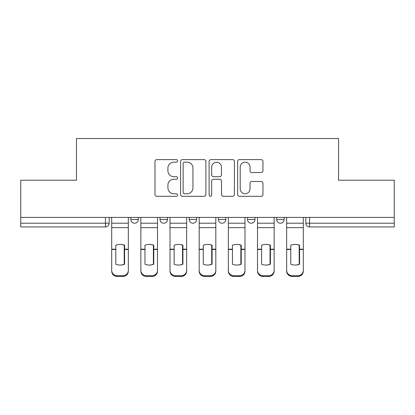 <?xml version="1.0" encoding="UTF-8"?>
<svg xmlns="http://www.w3.org/2000/svg" width="415" height="415" viewBox="0 0 415 415"><rect width="100%" height="100%" fill="white"/><g stroke="black" fill="none" stroke-linecap="round" stroke-linejoin="round"><path stroke-width="0.62" d="M177.589 160.901A1.287 1.287 0 0 0 176.308 159.614L156.813 159.614A1.836 1.836 0 0 0 154.977 161.451L154.977 194.479A1.836 1.836 0 0 0 156.813 196.311L176.308 196.311A1.287 1.287 0 0 0 177.589 195.029A1.287 1.287 0 0 0 176.308 193.743L173.781 193.743A5.872 5.872 0 0 1 167.914 187.871L167.914 185.121A5.872 5.872 0 0 1 173.781 179.249L176.308 179.249A1.287 1.287 0 0 0 177.589 177.962A1.287 1.287 0 0 0 176.308 176.681L173.781 176.681A5.872 5.872 0 0 1 167.914 170.809L167.914 168.054A5.872 5.872 0 0 1 173.781 162.182L176.308 162.182A1.287 1.287 0 0 0 177.589 160.901M247.506 219.462L247.506 217.408L247.506 219.462A3.74 3.74 0 0 0 251.241 223.203A3.74 3.74 0 0 1 247.506 219.462L254.981 219.462A3.74 3.74 0 0 1 251.241 223.203M189.178 217.408L189.178 219.462L196.658 219.462A3.74 3.74 0 0 1 192.918 223.203A3.74 3.74 0 0 1 189.178 219.462L189.178 217.408M160.019 219.462L160.019 217.408L160.019 219.462A3.74 3.74 0 0 0 163.759 223.203A3.74 3.74 0 0 1 160.019 219.462L167.494 219.462A3.74 3.74 0 0 1 163.759 223.203A3.74 3.74 0 0 0 167.494 219.462A3.74 3.74 0 0 1 163.759 223.203M130.855 219.462L130.855 217.408L130.855 219.462A3.74 3.74 0 0 0 134.595 223.203A3.74 3.74 0 0 1 130.855 219.462L138.335 219.462A3.74 3.74 0 0 1 134.595 223.203A3.74 3.74 0 0 0 138.335 219.462A3.74 3.74 0 0 1 134.595 223.203M261.123 172.552A1.836 1.836 0 0 0 262.96 170.715L262.96 161.451A1.836 1.836 0 0 0 261.123 159.614L239.476 159.614A1.836 1.836 0 0 0 237.639 161.451L237.639 194.479A1.836 1.836 0 0 0 239.476 196.311L261.123 196.311A1.836 1.836 0 0 0 262.96 194.479L262.96 183.285A1.836 1.836 0 0 0 261.123 181.448L251.858 181.448A1.836 1.836 0 0 0 250.022 183.285L250.022 188.835A4.907 4.907 0 0 1 245.115 193.743A4.907 4.907 0 0 1 240.207 188.835L240.207 167.095A4.907 4.907 0 0 1 245.115 162.182A4.907 4.907 0 0 1 250.022 167.095L250.022 170.715A1.836 1.836 0 0 0 251.858 172.552L261.123 172.552M20.75 217.408L20.75 180.209L76.459 180.209L76.459 138.522L338.541 138.522L338.541 180.209L394.25 180.209L394.25 217.408L20.75 217.408L20.75 223.203L109.171 223.203L109.171 217.408M205.892 161.451A1.836 1.836 0 0 0 204.061 159.614L182.408 159.614A1.836 1.836 0 0 0 180.572 161.451L180.572 194.479A1.836 1.836 0 0 0 182.408 196.311L204.061 196.311A1.836 1.836 0 0 0 205.892 194.479L205.892 161.451M210.939 159.614L232.592 159.614A1.836 1.836 0 0 1 234.428 161.451L234.428 194.479A1.836 1.836 0 0 1 232.592 196.311L223.327 196.311A1.836 1.836 0 0 1 221.491 194.479L221.491 181.085A1.836 1.836 0 0 0 219.654 179.249L213.507 179.249A1.836 1.836 0 0 0 211.676 181.085L211.676 195.029A1.287 1.287 0 0 1 210.389 196.311A1.287 1.287 0 0 1 209.108 195.029L209.108 161.451A1.836 1.836 0 0 1 210.939 159.614M305.829 217.408L305.829 223.203L394.25 223.203L394.25 226.943L309.569 226.943A3.74 3.74 0 0 1 305.829 223.203L305.829 217.408M394.25 217.408L394.25 223.203M109.171 223.203A3.74 3.74 0 0 1 105.431 226.943A3.74 3.74 0 0 0 109.171 223.203A3.74 3.74 0 0 1 105.431 226.943L20.75 226.943L20.75 223.203M284.145 217.408L284.145 219.462A3.74 3.74 0 0 1 280.405 223.203A3.74 3.74 0 0 1 276.665 219.462L284.145 219.462A3.74 3.74 0 0 1 280.405 223.203A3.74 3.74 0 0 0 284.145 219.462M276.665 217.408L276.665 219.462M254.981 217.408L254.981 219.462M225.822 217.408L225.822 219.462A3.74 3.74 0 0 1 222.082 223.203A3.74 3.74 0 0 1 218.342 219.462L225.822 219.462A3.74 3.74 0 0 1 222.082 223.203A3.74 3.74 0 0 0 225.822 219.462L225.822 217.408M218.342 217.408L218.342 219.462M196.658 217.408L196.658 219.462L196.658 217.408M167.494 217.408L167.494 219.462L167.494 217.408M138.335 217.408L138.335 219.462L138.335 217.408M184.426 162.182A1.287 1.287 0 0 0 183.14 163.469L183.14 192.461A1.287 1.287 0 0 0 184.426 193.743L187.087 193.743A5.872 5.872 0 0 0 192.959 187.871L192.959 168.054A5.872 5.872 0 0 0 187.087 162.182L184.426 162.182M221.491 167.183A4.907 4.907 0 0 0 216.583 162.275A4.907 4.907 0 0 0 211.676 167.183L211.676 174.845A1.836 1.836 0 0 0 213.507 176.681L219.654 176.681A1.836 1.836 0 0 0 221.491 174.845L221.491 167.183M124.22 264.391L124.22 245.058M120.013 244.43A11.589 10.199 180 0 1 124.22 245.187M111.697 250.261L111.697 270.388A5.608 5.317 0 0 0 117.305 275.71L122.726 275.71A5.608 5.317 0 0 0 128.334 270.388L128.334 271.161A5.608 5.317 180 0 1 122.726 276.478L122.726 275.71M120.013 265.071A11.589 10.992 180 0 0 124.22 264.251M124.593 249.493L124.593 245.187A11.589 10.199 180 0 0 120.2 244.425A11.589 10.199 180 0 0 115.806 245.187L115.806 264.251A11.589 10.992 180 0 0 124.593 264.251L124.593 249.493L128.334 249.493L128.334 270.388M128.334 217.408L128.334 249.493M111.697 217.408L111.697 270.388M117.305 275.71L117.305 276.478L122.726 276.478M117.305 276.478A5.608 5.317 180 0 1 111.697 271.161M153.384 264.391L153.384 245.058M149.177 244.43A11.589 10.199 180 0 1 153.384 245.187M140.856 250.261L140.856 270.388A5.608 5.317 0 0 0 146.464 275.71L151.885 275.71A5.608 5.317 0 0 0 157.493 270.388L157.493 271.161A5.608 5.317 180 0 1 151.885 276.478L151.885 275.71M149.177 265.071A11.589 10.992 180 0 0 153.384 264.251M182.543 264.391L182.543 245.058M178.336 244.43A11.589 10.199 180 0 1 182.543 245.187M170.02 250.261L170.02 270.388A5.608 5.317 0 0 0 175.628 275.71L181.049 275.71A5.608 5.317 0 0 0 186.657 270.388L186.657 271.161A5.608 5.317 180 0 1 181.049 276.478L181.049 275.71M178.336 265.071A11.589 10.992 180 0 0 182.543 264.251M153.757 249.493L153.757 245.187A11.589 10.199 180 0 0 149.364 244.425A11.589 10.199 180 0 0 144.97 245.187L144.97 264.251A11.589 10.992 180 0 0 153.757 264.251L153.757 249.493L157.493 249.493L157.493 270.388M157.493 217.408L157.493 249.493M140.856 217.408L140.856 270.388M146.464 275.71L146.464 276.478L151.885 276.478M146.464 276.478A5.608 5.317 180 0 1 140.856 271.161M182.916 249.493L182.916 245.187A11.589 10.199 180 0 0 178.523 244.425A11.589 10.199 180 0 0 174.134 245.187L174.134 264.251A11.589 10.992 180 0 0 182.916 264.251L182.916 249.493L186.657 249.493L186.657 270.388M186.657 217.408L186.657 249.493M170.02 217.408L170.02 270.388M175.628 275.71L175.628 276.478L181.049 276.478M175.628 276.478A5.608 5.317 180 0 1 170.02 271.161M211.707 264.391L211.707 245.058M207.5 244.43A11.589 10.199 180 0 1 211.707 245.187M199.179 250.261L199.179 270.388A5.608 5.317 0 0 0 204.787 275.71L210.213 275.71A5.608 5.317 0 0 0 215.821 270.388L215.821 271.161A5.608 5.317 180 0 1 210.213 276.478L210.213 275.71M207.5 265.071A11.589 10.992 180 0 0 211.707 264.251M240.866 264.391L240.866 245.058M236.664 244.43A11.589 10.199 180 0 1 240.866 245.187M228.343 250.261L228.343 270.388A5.608 5.317 0 0 0 233.951 275.71L239.372 275.71A5.608 5.317 0 0 0 244.98 270.388L244.98 271.161A5.608 5.317 180 0 1 239.372 276.478L239.372 275.71M236.664 265.071A11.589 10.992 180 0 0 240.866 264.251M270.03 264.391L270.03 245.058M265.823 244.43A11.589 10.199 180 0 1 270.03 245.187M257.507 250.261L257.507 270.388A5.608 5.317 0 0 0 263.115 275.71L268.536 275.71A5.608 5.317 0 0 0 274.144 270.388L274.144 271.161A5.608 5.317 180 0 1 268.536 276.478L268.536 275.71M265.823 265.071A11.589 10.992 180 0 0 270.03 264.251M212.081 249.493L212.081 245.187A11.589 10.199 180 0 0 207.687 244.425A11.589 10.199 180 0 0 203.293 245.187L203.293 264.251A11.589 10.992 180 0 0 212.081 264.251L212.081 249.493L215.821 249.493L215.821 270.388M215.821 217.408L215.821 249.493M199.179 217.408L199.179 270.388M204.787 275.71L204.787 276.478L210.213 276.478M204.787 276.478A5.608 5.317 180 0 1 199.179 271.161M241.245 249.493L241.245 245.187A11.589 10.199 180 0 0 236.851 244.425A11.589 10.199 180 0 0 232.457 245.187L232.457 264.251A11.589 10.992 180 0 0 241.245 264.251L241.245 249.493L244.98 249.493L244.98 270.388M244.98 217.408L244.98 249.493M228.343 217.408L228.343 270.388M233.951 275.71L233.951 276.478L239.372 276.478M233.951 276.478A5.608 5.317 180 0 1 228.343 271.161M270.404 249.493L270.404 245.187A11.589 10.199 180 0 0 266.01 244.425A11.589 10.199 180 0 0 261.616 245.187L261.616 264.251A11.589 10.992 180 0 0 270.404 264.251L270.404 249.493L274.144 249.493L274.144 270.388M274.144 217.408L274.144 249.493M257.507 217.408L257.507 270.388M263.115 275.71L263.115 276.478L268.536 276.478M263.115 276.478A5.608 5.317 180 0 1 257.507 271.161M299.194 264.391L299.194 245.058M294.987 244.43A11.589 10.199 180 0 1 299.194 245.187M286.666 250.261L286.666 270.388A5.608 5.317 0 0 0 292.274 275.71L297.695 275.71A5.608 5.317 0 0 0 303.303 270.388L303.303 271.161A5.608 5.317 180 0 1 297.695 276.478L297.695 275.71M294.987 265.071A11.589 10.992 180 0 0 299.194 264.251M299.568 249.493L299.568 245.187A11.589 10.199 180 0 0 295.174 244.425A11.589 10.199 180 0 0 290.78 245.187L290.78 264.251A11.589 10.992 180 0 0 299.568 264.251L299.568 249.493L303.303 249.493L303.303 270.388M303.303 217.408L303.303 249.493M286.666 217.408L286.666 270.388M292.274 275.71L292.274 276.478L297.695 276.478M292.274 276.478A5.608 5.317 180 0 1 286.666 271.161M105.431 217.408L105.431 226.943M309.569 217.408L309.569 226.943M124.593 250.261L124.22 250.261M124.593 248.04L124.22 248.04M124.593 249.197L128.334 249.197M111.697 249.197L115.806 249.197M111.697 227.643L128.334 227.643M111.697 249.493L115.806 249.493M111.697 223.203L128.334 223.203M153.757 250.261L153.384 250.261M153.757 248.04L153.384 248.04M182.916 250.261L182.543 250.261M182.916 248.04L182.543 248.04M153.757 249.197L157.493 249.197M140.856 249.197L144.97 249.197M140.856 227.643L157.493 227.643M140.856 249.493L144.97 249.493M140.856 223.203L157.493 223.203M182.916 249.197L186.657 249.197M170.02 249.197L174.134 249.197M170.02 227.643L186.657 227.643M170.02 249.493L174.134 249.493M170.02 223.203L186.657 223.203M212.081 250.261L211.707 250.261M212.081 248.04L211.707 248.04M241.245 250.261L240.866 250.261M241.245 248.04L240.866 248.04M270.404 250.261L270.03 250.261M270.404 248.04L270.03 248.04M212.081 249.197L215.821 249.197M199.179 249.197L203.293 249.197M199.179 227.643L215.821 227.643M199.179 249.493L203.293 249.493M199.179 223.203L215.821 223.203M241.245 249.197L244.98 249.197M228.343 249.197L232.457 249.197M228.343 227.643L244.98 227.643M228.343 249.493L232.457 249.493M228.343 223.203L244.98 223.203M270.404 249.197L274.144 249.197M257.507 249.197L261.616 249.197M257.507 227.643L274.144 227.643M257.507 249.493L261.616 249.493M257.507 223.203L274.144 223.203M299.568 250.261L299.194 250.261M299.568 248.04L299.194 248.04M299.568 249.197L303.303 249.197M286.666 249.197L290.78 249.197M286.666 227.643L303.303 227.643M286.666 249.493L290.78 249.493M286.666 223.203L303.303 223.203"/></g></svg>
